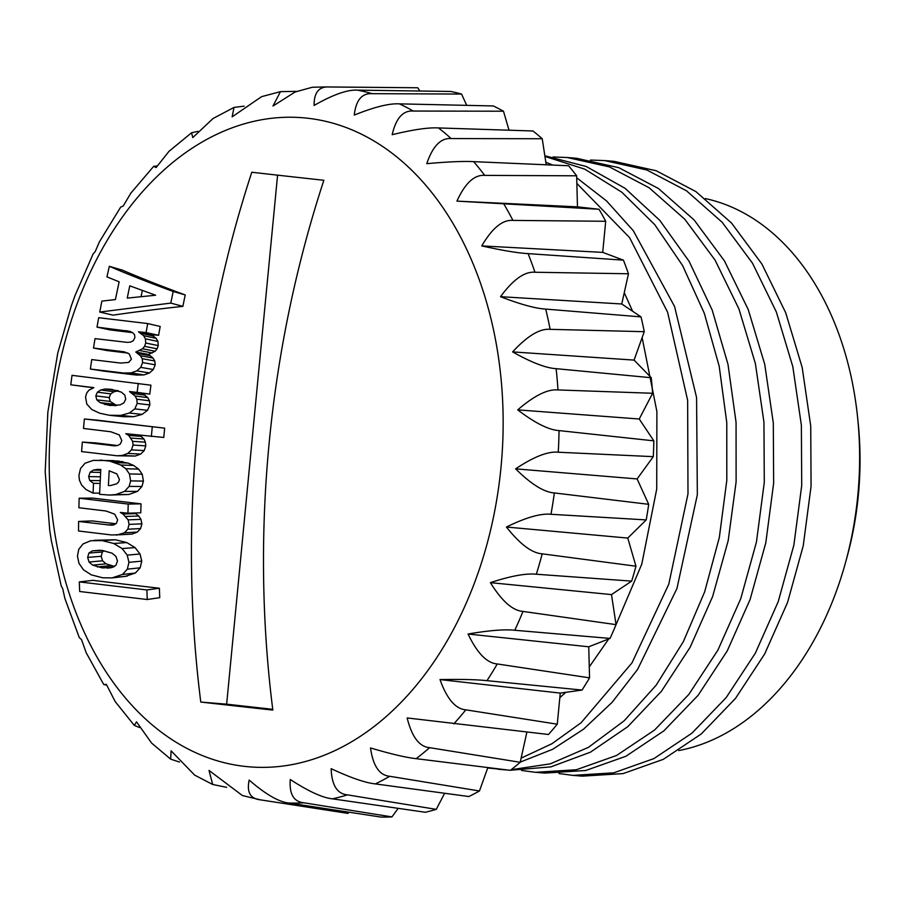 <?xml version="1.0" encoding="UTF-8"?>
<svg xmlns="http://www.w3.org/2000/svg" width="904" height="904" viewBox="0 0 904 904"><rect width="100%" height="100%" fill="white"/><g stroke="black" fill="none" stroke-linecap="round" stroke-linejoin="round"><path stroke-width="1.36" d="M251.798 172.246A851.783 12.396 5.5 0 0 286.681 176.178A851.783 12.396 5.5 0 0 323.858 180.291A890.869 640.846 96.4 0 0 272.838 710.092A851.783 12.396 -174.5 0 1 235.673 705.979A851.783 12.396 -174.5 0 1 200.79 702.058A890.869 640.846 -83.6 0 1 251.798 172.246M99.745 312.061L113.068 315.146A881.49 75.8 -0.1 0 1 182.879 306.343A886.27 637.535 -83.6 0 1 185.23 294.93A884.123 102.525 -168.8 0 1 122.481 270.172L109.327 266.296L106.943 276.884L119.125 281.799L115.407 299.586L101.87 301.1L99.745 312.061L170.788 303.1L173.184 291.483C149.42 282.782 128.131 274.387 109.327 266.296M148.471 354.436L155.138 351.238L157.104 348.831L158.234 345.599L157.94 341.441L156.177 338.356L151.092 334.57A887.253 6.362 5.1 0 0 158.607 335.316A882.055 634.495 -83.6 0 1 160.189 326.457L147.702 323.564L98.694 317.699L96.999 327.124L129.837 331.361L132.809 332.728L134.56 334.74L134.888 337.644L133.284 340.751L130.515 342.13L127.102 342.356L95.022 338.627L93.496 348.063L123.678 351.746L129.204 353.814L131.43 359.137L128.662 362.425L120.695 363.08L91.722 359.589L90.366 369.035L123.577 373.024L131.08 372.889L136.809 370.889L140.696 367.363L142.629 362.583L142.21 358.685L140.391 355.713L135.769 352.029L148.471 354.436L153.002 358.052L154.787 360.978L155.205 364.798L153.307 369.499L149.488 372.957L143.86 374.923L136.481 375.07L123.577 373.024M90.366 369.035L103.836 371.137A890.869 12.961 5.5 0 0 136.481 375.07M93.496 348.063L106.921 350.526A889.4 12.938 5.5 0 0 127.871 353.068M96.999 327.124L110.356 329.949A887.445 12.916 5.5 0 0 132.696 332.649M110.57 415.422L123.701 416.721L133.656 416.71L142.131 414.394L147.522 410.314L149.861 404.947L149.465 400.788L147.77 397.636L142.38 393.353A879.987 633.003 -83.6 0 1 142.391 393.217A891.717 12.972 5.5 0 0 149.793 394.087A882.055 634.495 -83.6 0 1 150.934 385.194L72.015 375.341L70.783 384.799L93.869 387.647L88.942 390.178L86.773 392.867L85.541 397.048L86.818 404.133L91.846 409.557L99.655 413.196L109.305 415.275L120.707 415.399L129.328 413.038L134.809 408.89L137.193 403.433L136.786 399.206L135.069 395.986L129.577 391.635L137.125 392.381L138.289 383.33M70.783 384.799L84.603 386.629A891.728 12.972 5.5 0 0 93.609 387.748M139.871 435.242L143.917 438.994L145.386 442.192L145.804 445.864L144.222 450.587L140.662 454.079L135.204 456.057L117.034 455.774L81.609 451.582L82.332 442.09L95.948 442.937A892.18 12.984 -174.5 0 0 117.543 445.548M141.555 436.406L128.741 435.434L125.825 433.671L163.782 437.457A886.27 637.535 -83.6 0 1 164.664 428.146A892.395 12.984 -174.5 0 1 97.971 420.224L84.388 418.981L83.496 428.462L110.796 431.762L119.271 434.903L121.803 440.598L120.424 443.909L117.712 445.502L114.435 445.819L82.332 442.09M99.621 493.121L93.078 493.132L86.016 489.539L81.654 485.12L79.428 480.205L78.93 475.414L80.558 468.441L85.078 463.221L93.259 460.385L113.531 460.611L128.074 463.085L133.622 465.458L138.651 469.108L142.233 474.227L143.408 481.086L141.951 486.488L137.442 491.392L128.843 494.488L109.497 495.064L99.576 494.33L100.796 469.515L97.395 469.402L93.474 470.069L90.129 472.193L88.648 476.6L89.699 480.487L93.496 483.335L100.05 483.403M134.933 512.997L138.73 516.014L140.956 519.371L141.883 523.823L140.617 528.569L137.306 532.083L132.029 534.083L111.678 534.987L78.524 530.987L78.614 521.438L92.298 520.919A887.005 12.905 -174.5 0 0 115.881 523.778M135.894 513.608L122.978 514.003L120.311 512.444L127.939 513.201L140.764 512.817A882.055 634.495 -83.6 0 1 141.035 503.856A889.231 12.938 -174.5 0 1 92.841 498.093L79.168 498.206L78.885 507.743L106.152 511.031L114.751 514.195L117.622 519.913L116.469 523.246L113.881 524.851L110.661 525.167L78.614 521.438M94.208 540.298L115.396 539.756L126.809 542.581L135.035 547.575L140.03 554.005L141.77 561.113L140.176 567.814L135.363 573.034L125.147 576.413L112.039 577.905L102.638 577.78L91.281 574.854L83.462 569.802L78.987 563.373L77.45 556.175L78.75 549.316L83.078 543.903L90.795 540.728L102.129 540.603L113.734 543.485L122.108 548.57L127.193 555.112L128.967 562.344L127.34 569.158L122.435 574.469L112.039 577.905M147.25 599.521L159.748 597.657A886.27 637.535 -83.6 0 1 159.398 588.233A878.462 12.78 -174.5 0 1 92.965 580.345L79.303 581.905L79.688 591.499L147.25 599.521L146.889 589.939L79.303 581.905M277.584 175.161L226.644 704.182L200.79 702.058M226.644 704.182L272.748 709.324M398.155 808.357L391.952 816.911L303.947 802.808C293.698 801.791 289.144 794.017 290.286 779.497C308.388 791.328 322.445 797.78 332.446 798.842L425.298 812.267A365.306 253.708 94.7 0 0 436.259 809.362L347.43 794.865C337.158 793.893 331.723 785.158 331.147 768.671C350.56 777.745 365.284 782.819 375.318 783.904L468.893 796.537A365.306 253.708 94.7 0 0 479.448 790.977L389.748 776.299C379.454 775.361 373.047 765.914 370.504 747.947C390.89 753.992 406.111 757.563 416.168 758.671L510.364 770.344A365.306 253.708 94.7 0 0 520.195 762.298L429.615 747.664C419.309 746.772 411.828 736.862 407.162 717.945L548.468 734.489A365.306 253.708 94.7 0 0 557.271 724.194L465.82 709.832C455.514 708.985 446.904 698.905 440.011 679.582C461.198 679.198 476.849 679.559 486.973 680.667L582.04 690.057L560.265 693.097L557.271 724.194M589.555 677.842L497.256 663.954C486.951 663.163 477.21 653.185 468.046 634.02C489.041 630.416 504.613 629.161 514.783 630.269L610.053 638.416L588.753 646.789L589.555 677.842A365.306 253.708 94.7 0 1 582.04 690.057M616.053 624.641L522.987 611.42C512.681 610.675 501.822 601.081 490.409 582.651C510.737 575.972 526.049 573.17 536.332 574.232L631.67 581.125L611.488 594.595L616.053 624.641A365.306 253.708 94.7 0 1 610.053 638.416M635.964 566.209L542.208 553.836C531.914 553.135 519.992 544.197 506.432 527.032C525.902 517.472 540.75 513.223 550.977 514.286L646.224 519.913L627.771 538.072L635.964 566.209A365.306 253.708 94.7 0 1 631.67 581.125M648.699 504.319L554.344 492.94C544.061 492.284 531.156 484.25 515.63 468.848C533.801 456.735 548.016 451.186 558.265 452.226L653.287 456.656L637.117 478.939L648.699 504.319A365.306 253.708 94.7 0 1 646.224 519.913M653.841 440.847L559.034 430.586C548.773 429.965 534.998 423.061 517.721 409.874C534.287 395.59 547.711 388.946 557.983 389.94L652.62 393.274L639.241 419.004L653.841 440.847A365.306 253.708 94.7 0 1 653.287 456.656M651.253 377.725L556.118 368.674C545.824 368.052 531.326 362.459 512.624 351.905C527.348 335.904 539.846 328.389 550.14 329.338L644.258 331.689L634.066 360.097L651.253 377.725A365.306 253.708 94.7 0 1 652.62 393.274M641.015 316.886L545.7 309.089C535.507 308.513 520.444 304.377 500.522 296.693C513.189 279.494 524.67 271.336 534.976 272.251L628.461 273.765L621.76 303.981L641.015 316.886A365.306 253.708 94.7 0 1 644.258 331.689M623.432 260.149L528.094 253.628C517.924 253.063 502.488 250.498 481.764 245.911C492.239 228.045 502.635 219.548 512.941 220.406L605.703 221.277L602.708 252.385L623.432 260.149A365.306 253.708 94.7 0 1 628.461 273.765M599.036 209.265L456.927 201.117C465.142 183.15 474.397 174.574 484.713 175.387L576.662 175.805L577.464 206.858L599.036 209.265A365.306 253.708 94.7 0 1 605.703 221.277M576.662 175.805A365.306 253.708 94.7 0 0 568.582 165.76L473.651 161.647C463.549 161.093 447.921 161.771 426.767 163.669C432.711 146.165 440.836 137.803 451.152 138.561L542.242 138.741L546.197 164.765M542.242 138.741A365.306 253.708 94.7 0 0 532.976 130.978L438.474 127.939C428.406 127.374 412.981 129.622 392.189 134.696C395.941 118.221 402.969 110.333 413.275 111.045L503.483 111.215L509.008 130.176M503.483 111.215A365.306 253.708 94.7 0 0 493.313 105.949L399.365 103.858C389.319 103.271 374.29 107.011 354.266 115.079C355.95 100.141 361.939 93.01 372.222 93.677L461.548 94.05L466.701 105.339M461.548 94.05A365.306 253.708 94.7 0 0 450.791 91.462L357.509 90.14C347.498 89.53 333.034 94.626 314.129 105.429C313.948 92.502 318.988 86.355 329.259 86.987L417.738 87.767L419.897 91.01M349.057 812.221L347.859 813.385L260.612 799.882C250.385 798.82 246.577 792.232 249.165 780.084C265.652 794.356 278.884 801.995 288.862 803.023L380.923 817.069A365.306 253.708 94.7 0 0 391.952 816.911M444.621 793.283L436.259 809.362M487.844 767.575L479.448 790.977M526.885 732.104L520.195 762.298M440.011 679.582L560.265 693.097M468.046 634.02L588.753 646.789M490.409 582.651L611.488 594.595M506.432 527.032L627.771 538.072M515.63 468.848L637.117 478.939M517.721 409.874L639.241 419.004M512.624 351.905L634.066 360.097M500.522 296.693L621.76 303.981M481.764 245.911L602.708 252.385M456.927 201.117L577.464 206.858M329.259 86.987A358.718 249.131 -85.3 0 0 325.824 86.931L416.405 87.756A365.306 253.708 94.7 0 1 417.738 87.767M325.824 86.931L312.287 87.259L295.111 92.005L272.997 106.017L280.443 91.643L296.602 91.349M280.443 91.643L261.595 96.66L232.136 116.842L234.012 107.418L244.125 106.152M234.012 107.418L213.039 118.514L192.778 137.577L191.569 132.775L197.931 131.351M191.569 132.775L169.003 151.318L156.121 167.568L153.669 166.359L157.126 165.929M153.669 166.359L130.899 193.072L123.272 205.931L120.695 207.106L99.429 241.809L95.248 251.493L93.067 254.024L74.975 295.721L71.258 306.083L57.754 353.091L47.833 412.314L45.2 471.809L49.72 530.094L51.302 540.479L61.178 585.792L62.76 588.82L64.839 598.324L79.292 637.636L81.518 639.603L86.129 652.609L103.745 684.531L106.356 684.396L115.158 701.538L134.278 725.392L136.515 721.844L151.623 743.111L170.686 759.157L171.093 750.817L194.654 775.123L212.689 784.48L209.027 770.434L242.419 795.554L260.612 799.882M106.615 685.096L103.745 684.531M139.6 727.562L134.278 725.392M179.5 762.061L170.686 759.157M226.667 787.327L212.689 784.48M624.257 292.726L632.63 311.258M642.134 337.621L656.892 411.557L656.722 489.064L641.772 564.152L613.33 631.048M608.708 638.947L589.272 666.915M565.825 692.317L559.825 697.673M558.943 773.53L572.876 775.383L613.737 772.83L653.954 758.569L691.933 733.178L726.172 697.606L755.315 653.23L778.186 601.736L793.87 545.123L801.712 485.538L801.373 425.287L792.819 366.662L776.333 311.936L752.501 263.188L722.194 222.294L686.543 190.823L646.857 169.986L604.629 160.573L590.493 160.053M521.529 770.457L535.473 772.31L576.334 769.745L616.551 755.484L654.53 730.082L688.769 694.509L717.9 650.123L740.771 598.64L756.445 542.016L764.287 482.431L763.948 422.179L755.382 363.555L738.896 308.829L715.064 260.092L684.757 219.197L649.095 187.738L609.42 166.901L567.181 157.499L553.067 156.98M487.685 767.993L504.522 769.62M511.178 769.711L550.287 763.846L588.402 747.371L624.122 720.838L656.157 685.187L683.334 641.682L704.657 591.849L719.335 537.428L726.805 480.352L726.771 422.62L719.2 366.267L704.306 313.281L682.576 265.516L654.756 224.667L621.76 192.156L584.73 169.138L544.931 156.426M521.111 758.14L551.915 743.743L581.114 722.725L631.964 662.903L668.779 584.199L687.989 493.9L687.639 400.348L667.604 312.196L629.557 237.594L576.865 183.433M572.876 775.383L582.232 776.152L623.093 773.598L663.31 759.337L701.289 733.946L735.528 698.374L764.66 653.999L787.542 602.505L803.215 545.892L811.069 486.307L810.73 426.055L802.176 367.431L785.689 312.705L761.857 263.957L731.551 223.062L695.899 191.591L656.214 170.754L613.986 161.341L604.629 160.573M535.473 772.31L544.829 773.078L585.69 770.513L625.907 756.252L663.886 730.85L698.125 695.278L727.257 650.891L750.128 599.409L765.801 542.784L773.643 483.199L773.304 422.948L764.739 364.323L748.252 309.597L724.42 260.86L694.114 219.966L658.451 188.507L618.765 167.669L576.537 158.268L567.181 157.499M510.5 770.231L550.841 766.886L590.448 752.173L627.805 726.646L661.457 691.244L690.114 647.309L712.657 596.459L728.195 540.615L736.116 481.843L736.059 422.36L728.002 364.38L712.194 310.072L689.176 261.459L659.784 220.361L625.071 188.314L586.278 166.505L544.829 155.77M520.241 762.106L552.638 749.303L583.521 729.212L612.098 702.34L637.625 669.367L676.938 588.527L697.334 494.782L696.577 397.511L674.553 306.445L633.286 230.678L606.607 200.982L576.718 177.794M552.706 165.048L545.813 162.234M705.323 198.575A279.2 193.908 94.7 0 1 857.546 416.88L858.111 422.394A258.329 179.41 94.7 0 1 847.071 556.909L845.602 562.254A279.2 193.908 94.7 0 1 678.701 750.569M857.546 416.88A279.2 193.908 94.7 0 1 845.602 562.254M185.23 294.93L173.184 291.483M182.879 306.343L170.788 303.1M127.227 298.117L129.78 285.833L155.646 295.224L127.227 298.117M141.047 296.659A874.281 628.901 -83.6 0 1 142.301 290.692M158.607 335.316L146.086 332.582L147.702 323.564M151.092 334.57L138.448 331.813L146.086 332.582M138.448 331.813L143.612 335.666L145.42 338.819L145.713 343.034L144.572 346.334L142.561 348.774L135.769 352.029M149.793 394.087L137.125 392.381M142.391 393.217L129.6 391.5M142.38 393.353L129.577 391.635M109.96 405.489L120.187 404.879L123.916 402.822L125.724 399.206L124.786 395.037L121.351 392.11L110.616 389.251L105.26 389.014L100.762 389.986L97.383 392.166L95.801 395.895L96.796 399.851L100.186 402.642L109.7 405.455M111.655 389.375L112.616 389.522M118.48 390.777L114.051 391.726L110.74 393.873L109.181 397.545L110.164 401.421L116.74 405.58M128.741 435.434L132.639 441.333L133.057 445.073L131.464 449.876L127.826 453.424L122.277 455.435L117.034 455.774M113.576 445.774L114.435 445.819M164.664 428.146L84.388 418.981M151.352 436.519L152.256 427.038M100.22 460.068L109.802 461.153L120.673 465.006L125.792 468.713L129.43 473.933L130.628 480.905L129.136 486.408L124.549 491.392L115.802 494.544L109.497 495.064M93.078 493.132L93.496 483.335M110.435 485.55L116.842 483.787L118.706 481.764L119.407 479.459L116.819 473.877L109.192 470.792L108.401 485.538L109.44 485.561M141.035 503.856L128.221 504.07L79.168 498.206M127.939 513.201L128.221 504.07M122.978 514.003L128.131 519.856L129.069 524.399L127.792 529.224L124.413 532.795L116.446 535.157M117.475 560.988L115.87 556.299L112.062 553.18L102.152 550.434L92.457 550.841L88.897 553.056L87.654 557.418L89.055 562.028L92.66 565.124L102.389 567.927L112.243 567.463L115.972 565.226L117.475 560.988M103.949 550.683L102.401 551.994L101.18 556.276L102.547 560.808L106.096 563.847L114.514 566.446M159.398 588.233L146.889 589.939M307.383 118.198A325.643 226.158 -85.3 0 0 51.358 417.241A325.643 226.158 -85.3 0 0 244.973 766.411A325.643 226.158 94.7 0 0 500.997 467.379A325.643 226.158 94.7 0 0 307.383 118.198M303.947 802.808A358.718 249.131 94.7 0 1 288.862 803.023M347.43 794.865A358.718 249.131 94.7 0 1 332.446 798.842M389.748 776.299A358.718 249.131 94.7 0 1 375.318 783.904M429.615 747.664A358.718 249.131 94.7 0 1 416.168 758.671M465.82 709.832A358.718 249.131 94.7 0 1 453.774 723.901M497.256 663.954A358.718 249.131 94.7 0 1 486.973 680.667M522.987 611.42A358.718 249.131 94.7 0 1 514.783 630.269M542.208 553.836A358.718 249.131 94.7 0 1 536.332 574.232M554.344 492.94A358.718 249.131 94.7 0 1 550.977 514.286M559.034 430.586A358.718 249.131 94.7 0 1 558.265 452.226M556.118 368.674A358.718 249.131 94.7 0 1 557.983 389.94M545.7 309.089A358.718 249.131 94.7 0 1 550.14 329.338M528.094 253.628A358.718 249.131 94.7 0 1 534.976 272.251M503.833 203.976A358.718 249.131 94.7 0 1 512.941 220.406M473.651 161.647A358.718 249.131 94.7 0 1 484.713 175.387M438.474 127.939A358.718 249.131 94.7 0 1 451.152 138.561M399.365 103.858A358.718 249.131 94.7 0 1 413.275 111.045M357.509 90.14A358.718 249.131 94.7 0 1 372.222 93.677M153.657 336.073L141.058 333.35M156.177 338.356L143.612 335.666M157.94 341.441L145.42 338.819M158.234 345.599L145.713 343.034M157.104 348.831L144.572 346.334M155.138 351.238L142.561 348.774M152.279 352.978L139.657 350.549M150.595 355.871L137.939 353.498M153.002 358.052L140.391 355.713M154.787 360.978L142.21 358.685M155.205 364.798L142.629 362.583M153.307 369.499L140.696 367.363M149.488 372.957L136.809 370.889M143.86 374.923L131.08 372.889M125.147 352.085L122.085 351.509M130.56 331.598L126.029 330.627M145.239 395.184L132.481 393.5M147.77 397.636L135.069 395.986M149.465 400.788L136.786 399.206M149.861 404.947L137.193 403.433M147.522 410.314L134.809 408.89M142.131 414.394L129.328 413.038M133.656 416.71L120.707 415.399M110.74 393.873L97.383 392.166M114.051 391.726L100.762 389.986M118.028 390.72L105.26 389.014M115.463 405.67L104.717 404.461M113.486 404.167L100.186 402.642M110.164 401.421L96.796 399.851M109.181 397.545L95.801 395.895M143.917 438.994L131.148 438.078M145.386 442.192L132.639 441.333M145.804 445.864L133.057 445.073M144.222 450.587L131.464 449.876M140.662 454.079L127.826 453.424M135.204 456.057L122.277 455.435M115.497 445.83L111.316 445.582M142.233 474.227L129.43 473.933M138.651 469.108L125.792 468.713M143.408 481.086L130.628 480.905M141.951 486.488L129.136 486.408M137.442 491.392L124.549 491.392M128.843 494.488L115.802 494.544M100.694 469.504L97.395 469.402M100.751 470.261L93.474 470.069M100.615 472.453L90.129 472.193M100.378 476.815L88.648 476.6M100.186 480.634L89.699 480.487M119.102 461.074L105.904 460.543M122.944 461.673L109.802 461.153M128.074 463.085L115.023 462.588M133.622 465.458L120.673 465.006M138.73 516.014L125.871 516.444M140.956 519.371L128.131 519.856M141.883 523.823L129.069 524.399M140.617 528.569L127.792 529.224M137.306 532.083L124.413 532.795M132.029 534.083L119.045 534.829M114.492 524.625L107.553 524.93M112.932 525.066L110.661 525.167M141.77 561.113L128.967 562.344M140.03 554.005L127.193 555.112M140.176 567.814L127.34 569.158M135.363 573.034L122.435 574.469M127.249 576.097L114.186 577.588M115.396 539.756L102.129 540.603M126.809 542.581L113.734 543.485M135.035 547.575L122.108 548.57M111.034 567.757L107.282 568.141M113.96 566.774L102.389 567.927M110.729 565.644L97.372 566.955M106.096 563.847L92.66 565.124M102.547 560.808L89.055 562.028M101.18 556.276L87.654 557.418M102.401 551.994L88.897 553.056M100.254 550.242L92.457 550.841M507.472 770.016L498.115 769.247"/></g></svg>
